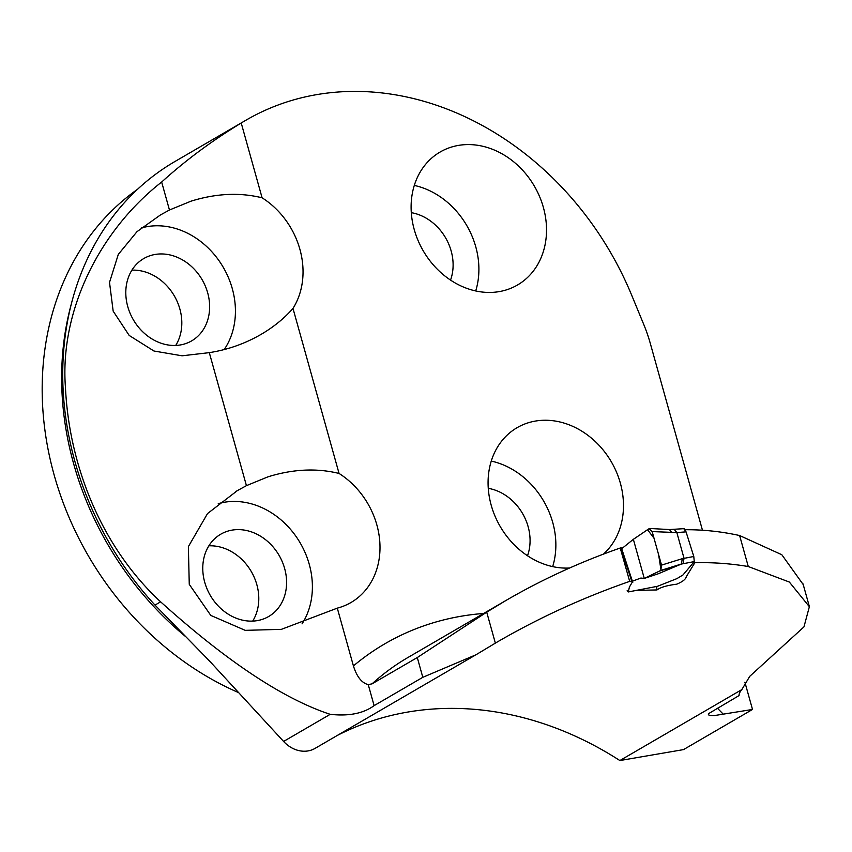 <?xml version="1.0" encoding="UTF-8"?>
<svg xmlns="http://www.w3.org/2000/svg" width="852" height="852" viewBox="0 0 852 852"><rect width="100%" height="100%" fill="white"/><g stroke="black" fill="none" stroke-linecap="round" stroke-linejoin="round"><path stroke-width="1.28" d="M685.2 529.731A296.709 247.985 59.8 0 1 739.621 535.535L748.28 566.527L789.357 582.054L809.368 606.699L803.958 626.891L749.749 676.328L741.858 689.577L619.873 760.548A342.131 285.952 -120.2 0 0 337.339 735.425M627.53 567.858L631.715 581.075L629.692 581.383C583.173 597.54 538.943 617.796 496.993 642.152L475.927 654.794L422.805 677.319L417.288 657.542L372.068 683.847L368.245 684.614C361.77 683.016 356.828 676.786 353.42 665.923A320.15 267.581 -120.2 0 1 483.595 613.472M748.28 566.527A342.131 285.952 59.8 0 0 694.806 562.746L686.233 576.793C685.753 579.243 682.601 581.703 676.776 584.174C666.967 585.431 660.375 587.347 656.998 589.935L636.284 590.393M741.858 689.577A149.451 24.399 -15.6 0 0 739.067 695.562L708.576 713.646L708.353 714.796L710.121 715.488L714.317 715.584L752.508 709.46L744.893 682.207M621.832 549.774L621.3 547.847L620.235 548.017C580.223 561.979 542.181 579.435 506.088 600.394L486.716 612.141L417.288 657.542M739.621 535.535L781.827 554.737L803.234 584.589M702.463 530.232L650.374 343.686A146.523 122.464 -120.2 0 0 643.761 324.484L631.758 295.388A297.433 248.603 -120.2 0 0 245.972 120.185A297.433 248.603 -120.2 0 0 241.222 123.029C212.18 140.612 185.661 160.272 161.656 182.03L169.463 209.997L160.432 214.96L136.98 231.68L118.3 254.407L109.514 282.385L113.167 311.15L129.195 335.454L153.956 351.013L182.083 355.806L209.294 352.643L246.43 485.651L237.357 490.624L207.526 513.564L188.367 546.633L189.261 584.334L210.795 615.421L245.227 630.352L281.373 629.351L337.296 608.136L353.42 665.923M161.656 182.03C99.205 230.892 59.48 311.268 65.476 387.862C69.15 464.936 100.855 546.366 160.623 601.832C226.856 661.429 283.386 698.928 330.203 714.327C348.777 716.372 363.41 713.475 374.113 705.637L422.805 677.319M414.253 229.614A76.925 64.294 -120.2 0 1 440.122 152.029A76.925 64.294 -120.2 0 1 458.397 145.415A76.925 64.294 -120.2 0 1 539.572 196.546A76.925 64.294 -120.2 0 1 517.494 285.005A76.925 64.294 -120.2 0 1 414.253 229.614M603.44 554.109A76.925 64.294 59.8 0 0 613.728 466.204A76.925 64.294 59.8 0 0 535.365 421.08A76.925 64.294 59.8 0 0 517.089 427.683A76.925 64.294 59.8 0 0 491.221 505.268A76.925 64.294 59.8 0 0 569.562 568.018M209.294 352.643C227.633 349.799 244.875 343.729 261.01 334.421C273.535 327.104 284.195 318.435 292.981 308.424L339.064 473.456A76.925 64.294 -120.2 0 1 379.662 540.062A76.925 64.294 -120.2 0 1 350.981 602.513A76.925 64.294 -120.2 0 1 337.296 608.136M241.222 123.029L262.096 197.802C239.763 192.275 216.078 193.393 191.061 201.157L169.463 209.997M292.981 308.424A76.925 64.294 59.8 0 0 262.096 197.802M752.508 709.46L683.496 749.611L619.873 760.548M694.38 561.393L694.806 562.746M620.235 548.017L629.692 581.383M656.998 589.935L656.562 586.464M246.43 485.651L268.029 476.811C293.045 469.058 316.72 467.94 339.064 473.456M302.045 623.877A76.925 64.294 59.8 0 0 298.243 539.731A76.925 64.294 59.8 0 0 224.278 502.275A76.925 64.294 59.8 0 0 218.24 503.66M224.172 349.586A76.925 64.294 59.8 0 0 221.786 264.876A76.925 64.294 59.8 0 0 147.311 226.611A76.925 64.294 59.8 0 0 141.336 227.974M137.651 189.208A293.045 244.929 59.8 0 0 48.415 451.059A293.045 244.929 59.8 0 0 238.656 692.633M552.671 566.612A76.925 64.294 59.8 0 0 491.263 461.081M527.505 555.76A47.616 39.799 59.8 0 0 488.26 488.324M232.053 530.125A47.616 39.799 59.8 0 0 220.732 534.215A47.616 39.799 59.8 0 0 210.284 595.388A47.616 39.799 59.8 0 0 268.625 616.528A47.616 39.799 59.8 0 0 282.289 561.777A47.616 39.799 59.8 0 0 232.053 530.125M252.682 621.108A47.616 39.799 59.8 0 0 251.276 571.532A47.616 39.799 59.8 0 0 208.868 545.812M155.085 254.46A47.616 39.799 59.8 0 0 143.764 258.55A47.616 39.799 59.8 0 0 133.317 319.724A47.616 39.799 59.8 0 0 191.668 340.864A47.616 39.799 59.8 0 0 205.332 286.112A47.616 39.799 59.8 0 0 155.085 254.46M175.714 345.443A47.616 39.799 59.8 0 0 174.309 295.878A47.616 39.799 59.8 0 0 131.911 270.148M475.704 290.947A76.925 64.294 59.8 0 0 414.296 185.416M450.538 280.106A47.616 39.799 59.8 0 0 411.292 212.659M475.043 655.305L315.038 748.397A29.309 24.495 -120.2 0 1 283.599 741.442L209.826 661.322L155 605.101A297.433 248.603 -120.2 0 1 174.98 161.486L245.972 120.185M627.189 590.543L628.297 591.948L629.404 587.06L632.972 580.968L640.896 578.05L644.272 578.433L660.79 570.425L661.535 565.121L682.356 558.646L681.291 564.045L660.79 570.425M682.356 558.646L684.049 558.358L676.85 532.575L652.163 531.584L649.139 528.645L633.356 539.316L621.193 549.114M644.272 578.433L658.33 573.747L681.291 564.045M628.297 591.948L657.531 586.283L676.882 578.636L682.995 574.951L694.263 561.606L681.259 564.067M679.662 564.823L659.544 571.085M652.163 531.584L661.535 565.121M683.911 528.89L686.052 531.861L676.85 532.575L674.262 529.422M686.052 531.861L693.784 556.484L694.263 561.606M649.81 528.474L649.139 528.645M671.983 532.681L669.459 529.561M693.784 556.484L684.049 558.358L682.963 563.79M637.03 536.888L633.356 539.316L644.272 578.433L659.523 571.096M661.024 570.244L658.617 554.695L654.027 538.251L647.531 529.688L639.522 535.173M506.088 600.394L407.852 657.552A296.709 247.985 59.8 0 0 372.068 683.847M374.113 705.637L368.245 684.614M717.363 708.193A320.15 267.581 -120.2 0 1 723.497 714.455M486.716 612.141L495.353 643.1M186.364 637.2A293.045 244.929 -120.2 0 1 71.536 303.216M330.203 714.327L283.599 741.442M160.623 601.832L155 605.101M237.357 490.635L235.876 491.498M809.4 606.688L803.031 583.886M621.14 549.018L632.067 582.108M622.003 549.646L632.759 582.363M684.188 528.645L669.523 529.561M649.927 528.485L669.587 529.561"/></g></svg>
